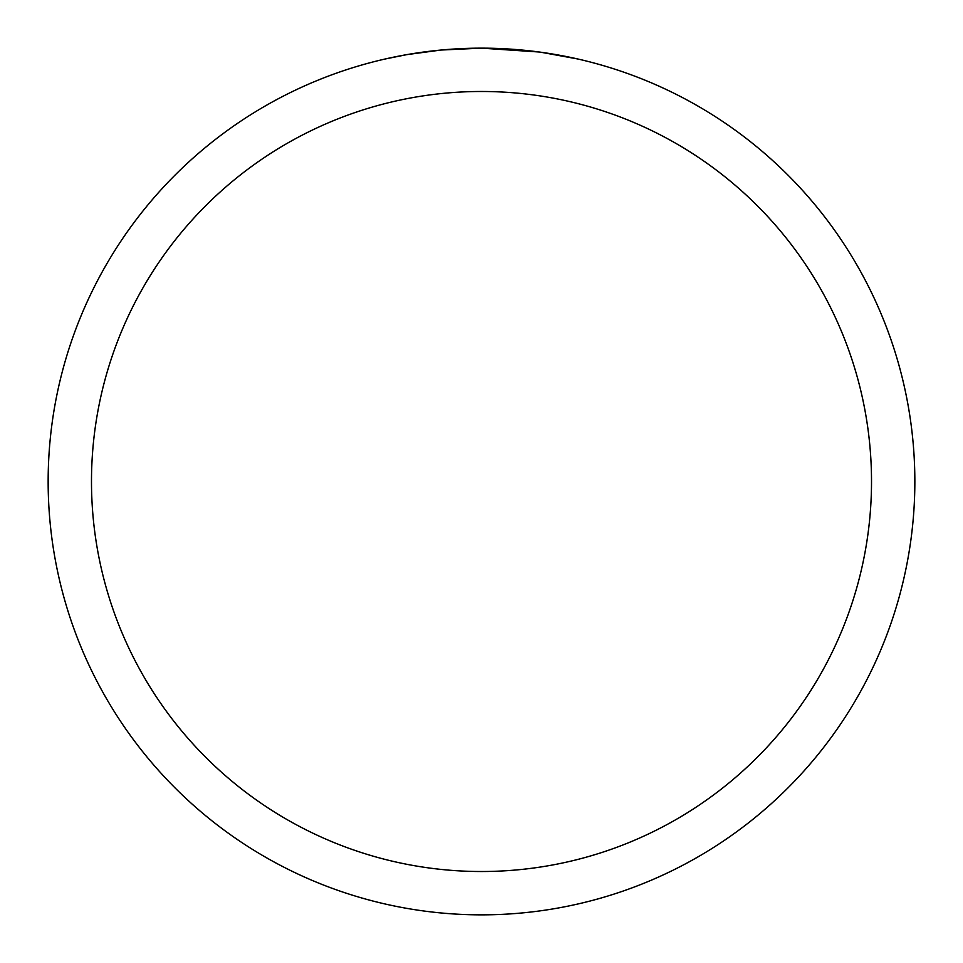 <?xml version="1.0" encoding="UTF-8"?>
<svg xmlns="http://www.w3.org/2000/svg" width="963" height="963" viewBox="0 0 963 963"><rect width="100%" height="100%" fill="white"/><g stroke="black" fill="none" stroke-linecap="round" stroke-linejoin="round"><path stroke-width="1.44" d="M539.244 52.014L481.5 48.15A433.35 433.35 0 0 1 914.85 481.5A433.35 433.35 0 0 1 481.5 914.85A433.35 433.35 0 0 1 48.15 481.5A433.35 433.35 0 0 1 481.5 48.15L440.885 50.052L406.735 54.65L384.935 59.044M540.773 52.219L578.077 59.044M481.5 91.485A390.015 390.015 0 0 1 871.515 481.5A390.015 390.015 0 0 1 481.5 871.515A390.015 390.015 0 0 1 91.485 481.5A390.015 390.015 0 0 1 481.5 91.485M457.678 48.8L462.83 48.559M413.368 53.543L429.426 51.292M432.592 50.919L440.885 50.064M449.962 49.306L454.801 48.969"/></g></svg>
